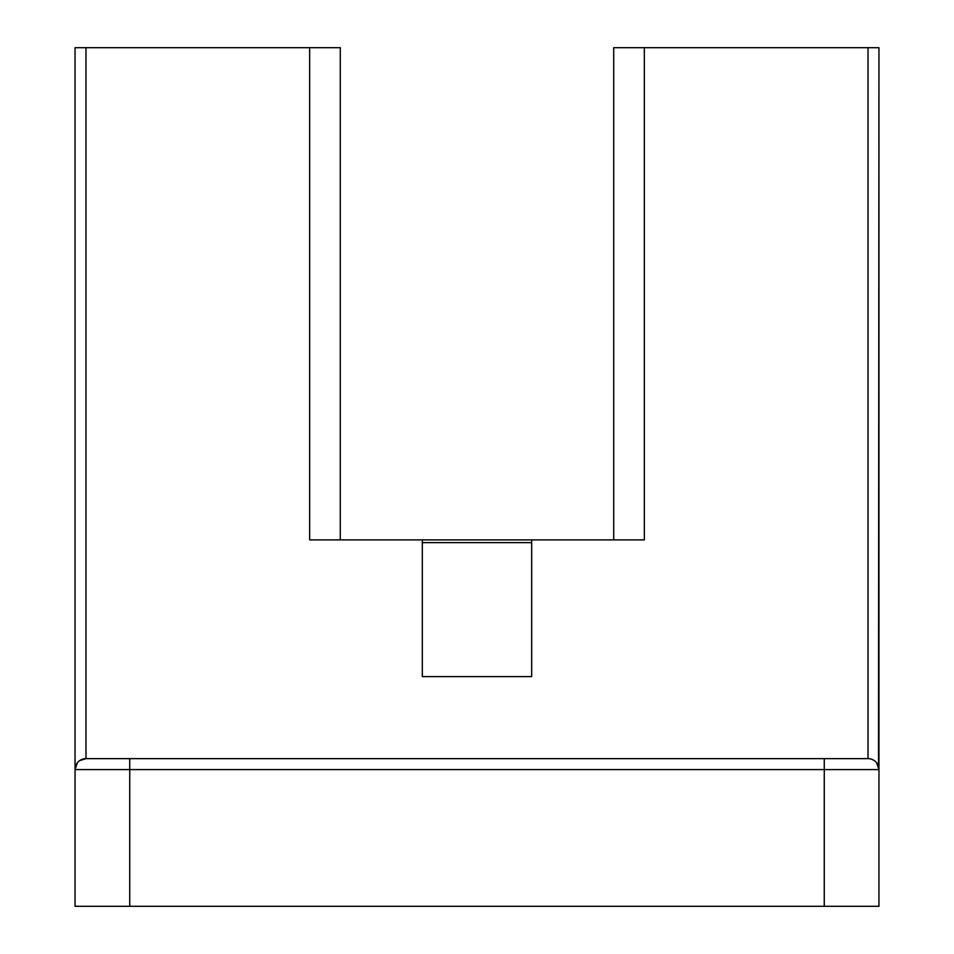 <?xml version="1.0" encoding="UTF-8"?>
<svg xmlns="http://www.w3.org/2000/svg" width="954" height="954" viewBox="0 0 954 954"><rect width="100%" height="100%" fill="white"/><g stroke="black" fill="none" stroke-linecap="round" stroke-linejoin="round"><path stroke-width="1.43" d="M878.336 765.943L876.678 762.902L878.956 769.58A10.935 10.935 0 0 0 868.021 758.645L868.021 47.7L613.72 47.7L878.956 47.7L878.956 906.3L75.044 906.3L75.044 47.7L340.28 47.7L85.979 47.7L85.979 758.645L82.807 759.11M531.688 542.623L531.688 676.613L422.312 676.613L531.688 676.613L531.688 539.892L644.344 539.892L644.344 47.7L644.344 539.892L309.656 539.892L309.656 47.7L309.656 539.892L422.312 539.892L422.312 676.613L422.312 539.892L531.688 539.892L531.688 676.613L422.312 676.613L422.312 542.623L531.688 542.623L422.312 542.623M75.044 47.7L85.979 47.7L85.979 758.645L868.021 758.645A10.935 10.935 0 0 1 878.956 769.58L824.268 769.58L824.268 758.645L824.268 769.58L878.956 769.58L878.956 906.3L824.268 906.3L824.268 769.58L129.732 769.58L129.732 906.3L824.268 906.3L824.268 769.58L129.732 769.58L129.732 758.645L129.732 769.58L75.044 769.58A10.935 10.935 0 0 1 85.979 758.645A10.935 10.935 0 0 0 75.044 769.58L129.732 769.58L129.732 906.3L75.044 906.3L75.044 47.7M79.79 760.565L85.979 758.645L868.021 758.645L868.021 47.7L878.956 47.7L878.515 766.515M75.664 765.943L77.322 762.902L75.044 769.58L75.485 766.515M340.28 539.892L340.28 47.7L340.28 539.892M613.72 47.7L613.72 539.892L613.72 47.7M874.21 760.565L875.128 761.268L874.21 760.565"/></g></svg>
